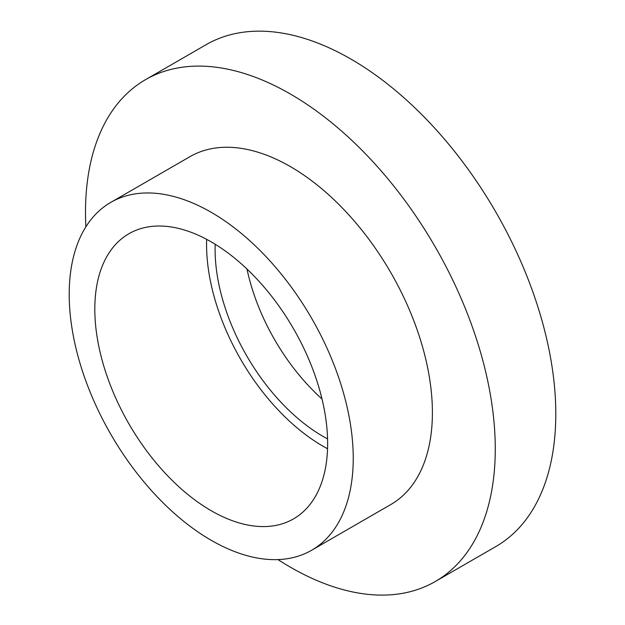 <?xml version="1.0" encoding="UTF-8"?>
<svg xmlns="http://www.w3.org/2000/svg" width="625" height="625" viewBox="0 0 625 625"><rect width="100%" height="100%" fill="white"/><g stroke="black" fill="none" stroke-linecap="round" stroke-linejoin="round"><path stroke-width="0.94" d="M327.562 438.883A152.555 88.078 60 0 1 215.102 249.5A152.555 88.078 60 0 1 215.203 244.258M85.875 226.844A289.75 167.289 60 0 1 85.5 212.312A289.75 167.289 60 0 1 145.508 79.672A289.75 167.289 60 0 1 368.789 157.297A289.75 167.289 60 0 1 495.266 448.891A289.75 167.289 60 0 1 435.258 581.531A289.75 167.289 60 0 1 277.984 559.594M145.508 79.672L206.047 44.727A289.75 167.289 60 0 1 429.32 122.352A289.75 167.289 60 0 1 555.797 413.938A289.75 167.289 60 0 1 495.789 546.578L435.258 581.531M353.242 458.297A200.844 115.961 60 0 1 311.648 550.242A200.844 115.961 60 0 1 156.875 496.438A200.844 115.961 60 0 1 69.203 294.312A200.844 115.961 60 0 1 110.797 202.367A200.844 115.961 60 0 1 265.57 256.172A200.844 115.961 60 0 1 353.242 458.297M110.797 202.367L189.961 156.664A200.844 115.961 60 0 1 344.734 210.469A200.844 115.961 60 0 1 432.398 412.594A200.844 115.961 60 0 1 390.805 504.539L311.648 550.242M327.547 448.734A164.625 95.047 60 0 1 206.57 244.578A164.625 95.047 60 0 1 206.656 239.352M94.812 309.094A164.625 95.047 60 0 1 128.906 233.734A164.625 95.047 60 0 1 255.773 277.836A164.625 95.047 60 0 1 327.633 443.516A164.625 95.047 60 0 1 293.539 518.875A164.625 95.047 60 0 1 166.672 474.773A164.625 95.047 60 0 1 94.812 309.094M322 398.969A152.555 88.078 60 0 1 246.984 269.031"/></g></svg>
